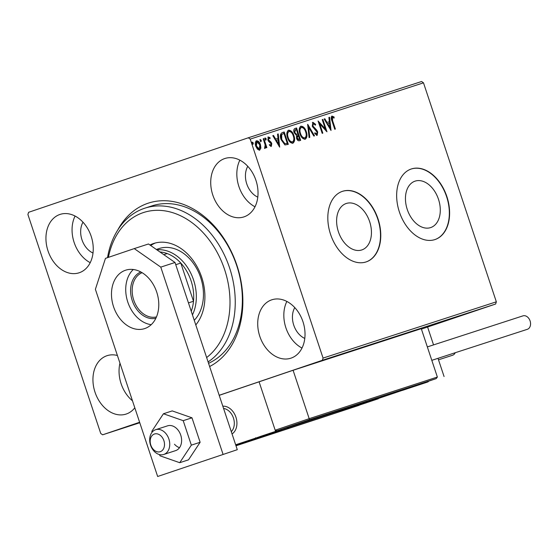 <?xml version="1.0" encoding="UTF-8"?>
<svg xmlns="http://www.w3.org/2000/svg" width="558" height="558" viewBox="0 0 558 558"><rect width="100%" height="100%" fill="white"/><g stroke="black" fill="none" stroke-linecap="round" stroke-linejoin="round"><path stroke-width="0.84" d="M117.675 230.147A87.473 64.902 72 0 1 179.432 203.063A87.473 64.902 72 0 1 236.948 265.448A87.473 64.902 72 0 1 209.627 366.529M208.553 363.307A83.756 62.14 -108 0 0 236.704 265.566A83.756 62.14 -108 0 0 151.992 205.867L144.871 208.176A83.756 62.14 72 0 1 168.774 206.767A83.756 62.14 72 0 1 231.891 275.764A83.756 62.14 72 0 1 208.092 361.919M438.483 199.29A24.496 16.419 71.3 0 0 414.999 181.169A24.496 16.419 71.3 0 0 407.249 209.431A24.496 16.419 71.3 0 0 430.734 227.559A24.496 16.419 71.3 0 0 438.483 199.29M369.647 221.645A24.496 16.419 71.3 0 0 346.162 203.517A24.496 16.419 71.3 0 0 338.413 231.786A24.496 16.419 71.3 0 0 361.898 249.907A24.496 16.419 71.3 0 0 369.647 221.645M378.031 218.917A37.226 24.957 71.3 0 0 342.333 191.373A37.226 24.957 71.3 0 0 330.559 234.332A37.226 24.957 71.3 0 0 366.25 261.876A37.226 24.957 71.3 0 0 378.031 218.917M366.118 261.918A37.226 24.957 71.3 0 0 377.766 219.008A37.226 24.957 71.3 0 0 342.207 191.422M446.867 196.562A37.226 24.957 71.3 0 0 411.169 169.025A37.226 24.957 71.3 0 0 399.389 211.977A37.226 24.957 71.3 0 0 435.087 239.521A37.226 24.957 71.3 0 0 446.867 196.562M434.954 239.57A37.226 24.957 71.3 0 0 446.602 196.653A37.226 24.957 71.3 0 0 411.044 169.067M302.952 321.673A30.711 22.787 -108 0 0 271.886 299.779A30.711 22.787 -108 0 0 259.791 336.307A30.711 22.787 -108 0 0 290.858 358.194A30.711 22.787 -108 0 0 302.952 321.673M286.854 301.439A30.711 22.787 -108 0 0 285.905 327.832A30.711 22.787 -108 0 0 301.997 348.059M91.17 236.278A30.711 22.787 -108 0 0 60.111 214.391A30.711 22.787 -108 0 0 48.016 250.919A30.711 22.787 -108 0 0 79.083 272.806A30.711 22.787 -108 0 0 91.17 236.278M75.079 216.044A30.711 22.787 -108 0 0 74.13 242.437A30.711 22.787 -108 0 0 90.222 262.672M117.41 355.495A30.711 22.787 -108 0 0 107.108 355.669A30.711 22.787 -108 0 0 95.013 392.197A30.711 22.787 -108 0 0 126.073 414.085A30.711 22.787 -108 0 0 134.806 407.8M119.963 363.181A30.711 22.787 -108 0 0 121.121 383.716A30.711 22.787 -108 0 0 132.476 400.797M255.955 180.394A30.711 22.787 -108 0 0 224.888 158.5A30.711 22.787 -108 0 0 212.793 195.028A30.711 22.787 -108 0 0 243.86 216.916A30.711 22.787 -108 0 0 255.955 180.394M239.856 160.16A30.711 22.787 -108 0 0 238.908 186.553A30.711 22.787 -108 0 0 254.999 206.788M247.773 166.319A19.544 14.501 -108 0 0 246.755 183.889A19.544 14.501 -108 0 0 257.789 197.148M82.996 222.203A19.544 14.501 -108 0 0 81.977 239.78A19.544 14.501 -108 0 0 93.005 253.039M294.77 307.598A19.544 14.501 -108 0 0 293.752 325.168A19.544 14.501 -108 0 0 304.78 338.427M139.619 422.267L102.637 434.808L100.747 433.489L27.9 214.502L28.618 212.298L248.324 137.777L421.604 81.51L423.494 82.835L496.341 301.815L495.623 304.026L421.416 329.101M325.063 359.443L325.823 359.206M318.13 361.765L317.523 361.982M332.191 357.134L323.375 360.091L332.191 357.134M336.851 355.62L337.255 355.488M340.471 354.553L352.537 350.529L340.31 354.616M357.636 348.924L364.89 346.518L357.441 349.001M354.553 349.978L354.916 349.852M376.071 342.884L364.151 346.888L376.071 342.884M390.558 338.183L377.25 342.633L390.558 338.183M396.55 336.279L389.819 338.553L396.543 336.272M400.728 334.877L401.237 334.709M495.623 304.026L322.343 360.294L219.189 395.28M102.637 434.808L139.779 422.748M386.094 339.759L397.91 335.79L386.094 339.759M360.001 348.192L358.982 348.555M369.591 344.983L370.589 344.67M347.648 352.21L346.63 352.572M357.232 348.994L358.236 348.68M334.751 356.429L346.574 352.461L334.751 356.429M260.9 148.072L259.672 150.13L257.454 149.202L255.766 146.189C254.894 143.636 255.159 141.83 256.561 140.783C258.319 140.804 259.616 142.102 260.453 144.668L260.9 148.072L259.149 150.311M263.857 138.586L266.864 147.619L266.222 147.828L265.782 146.496L265.162 148.344L264.576 148.198L265.162 144.961L263.216 138.796L263.857 138.586L263.334 138.761L266.333 147.793M271.341 146.342L269.681 145.457L269.8 144.557L270.937 145.247L271.146 143.825L268.544 141.327L267.868 140.002L268.349 136.954L270.072 137.749L269.981 138.705L268.789 138.042L268.489 139.744L271.104 142.248L271.774 143.573L271.341 146.342M282.271 132.609L284.203 131.981L288.312 144.341L284.929 144.947L281.093 139.667C279.809 136.131 280.2 133.774 282.271 132.609M296.556 127.97L300.671 140.33L299.493 140.714C298.195 141.028 297.219 140.211 296.563 138.272L296.465 135.385L294.101 132.651C293.431 130.607 293.696 129.226 294.896 128.507L296.556 127.97L296.033 128.145L300.141 140.504M307.737 124.336L314.517 135.831L313.819 136.061L308.679 127.336L309.781 137.373L309.083 137.596L307.632 124.371M322.224 119.635L322.866 119.426L326.974 131.786L319.755 123.918L322.824 133.139L322.182 133.341L318.074 120.981L325.286 128.828L322.224 119.635M332.652 120.835L335.393 129.058L334.751 129.261L331.975 120.919C330.971 118.756 330.999 117.145 332.052 116.092L334.096 117.006L334.089 118.066L332.484 117.354L332.652 120.835L332.129 121.009L334.863 129.226M423.494 82.835L250.221 139.102L323.068 358.083L496.341 301.815M331.027 130.474L324.142 119.014L324.84 118.784L327.009 122.467L329.346 121.714L328.878 117.473L329.576 117.25L331.027 130.474M312.905 122.307L315.668 124.406L315.361 125.201L313.373 123.562L312.905 126.031L316.756 130.174L317.704 131.953L317.181 135.322L314.879 133.746L315.13 132.825L316.77 134.046L317.084 132.211L312.264 126.227L312.905 122.307M306.265 131.604C307.479 135.12 307.158 137.645 305.289 139.179C302.834 139.137 301.034 137.317 299.89 133.739C298.676 130.223 299.018 127.712 300.915 126.206C303.336 126.275 305.121 128.075 306.265 131.604L305.742 131.786C306.956 135.294 306.635 137.819 304.766 139.361M293.906 135.615C295.126 139.13 294.798 141.655 292.929 143.197C290.481 143.148 288.681 141.334 287.537 137.749C286.324 134.234 286.659 131.723 288.556 130.216C290.983 130.286 292.769 132.086 293.906 135.615L293.382 135.796C294.603 139.305 294.275 141.83 292.406 143.371M279.684 147.145L272.806 135.685L273.497 135.454L275.673 139.137L278.003 138.384L277.542 134.143L278.233 133.92L279.684 147.145M266.173 138.803L265.978 140.002L265.106 139.144L265.294 137.945L266.173 138.803L265.65 138.977L265.455 140.184M261.27 140.393L261.081 141.593L260.209 140.735L260.398 139.535L261.27 140.393L260.746 140.567L260.558 141.774M253.283 142.988L253.095 144.187L252.216 143.329L252.404 142.13L253.283 142.988L252.76 143.162L252.572 144.369M322.343 360.294L323.068 358.083M250.221 139.102L248.324 137.777M331.529 116.266L334.096 117.006M333.572 117.187L333.572 117.717M332.129 121.009L331.961 117.536L332.484 117.354M324.142 119.014L324.84 118.784M324.317 118.966L326.486 122.648L327.009 122.467M326.486 122.648L329.346 121.714M328.878 117.48L329.576 117.25M329.053 117.424L330.385 129.609M327.706 123.653L327.183 123.827L329.457 127.684L329.98 127.51L329.492 123.067L327.706 123.653L329.98 127.51M322.224 119.642L322.866 119.426M322.343 119.6L326.151 131.06M322.294 133.306L319.232 124.092L319.755 123.918M318.367 121.86L324.763 129.01L325.286 128.828M312.382 122.488L315.144 124.58L315.668 124.406M312.905 126.031L312.382 126.213L312.85 123.737L313.373 123.562M312.382 126.213L312.996 127.357L313.519 127.182M312.996 127.357L316.233 130.356L316.756 130.174M316.233 130.356L317.181 132.127L317.704 131.953M317.181 132.127L316.658 135.496M314.607 133.006L316.246 134.227L316.77 134.046M307.744 125.417L313.987 136.006M309.251 137.54L308.156 127.517L308.679 127.336M300.392 126.38C302.813 126.45 304.598 128.256 305.742 131.786M301.355 127.461L300.832 127.642C299.29 128.849 299.018 130.872 300.009 133.711C300.915 136.55 302.352 138.014 304.312 138.098L304.835 137.924C306.342 136.675 306.607 134.638 305.624 131.821C304.717 128.996 303.294 127.545 301.355 127.461C299.813 128.668 299.541 130.698 300.532 133.536C301.439 136.368 302.875 137.833 304.835 137.924M300.009 133.711L300.532 133.536M294.75 128.563L296.033 128.145M295.607 129.679L295.084 129.861L294.219 132.623L295.956 134.506L297.867 134.039L296.34 129.442L295.607 129.679L294.743 132.448L296.479 134.332L297.867 134.039M297.965 135.413L297.442 135.594L296.668 138.217L298.418 139.66L299.604 139.27L298.286 135.308L297.191 138.042L298.942 139.486L299.604 139.27M298.418 139.66L298.942 139.486M296.668 138.217L297.191 138.042M295.956 134.506L296.479 134.332M294.219 132.623L294.743 132.448M288.033 130.391C290.46 130.467 292.246 132.267 293.382 135.796M289.002 131.479L288.479 131.653C286.938 132.86 286.666 134.883 287.656 137.721C288.563 140.56 290 142.025 291.96 142.116L292.483 141.934C293.989 140.686 294.254 138.649 293.271 135.831C292.364 133.006 290.941 131.555 289.002 131.479C287.461 132.685 287.189 134.708 288.179 137.547C289.086 140.386 290.523 141.844 292.483 141.934M287.656 137.721L288.179 137.547M282.041 132.685L284.203 131.981M283.68 132.155L287.788 144.515M286.31 143.594L287.251 143.28L283.98 133.453L283.171 133.718L281.169 134.729L281.211 139.639L284.357 143.845L287.251 143.28M284.357 143.845L286.833 143.42M281.211 139.639L281.734 139.458L284.88 143.671M281.169 134.729L281.692 134.548L281.734 139.458M283.297 133.676L281.692 134.548M272.806 135.685L273.497 135.454M272.974 135.636L275.15 139.319L275.673 139.137M275.15 139.319L278.003 138.384M277.542 134.15L278.233 133.92M277.71 134.094L279.049 146.28M276.363 140.323L275.84 140.497L278.121 144.355L278.644 144.18L278.156 139.737L276.363 140.323L278.644 144.18M269.277 144.738L270.937 145.247M267.826 137.129L270.072 137.749M268.489 139.744L267.966 139.925L268.265 138.217L268.789 138.042M267.966 139.925L268.405 140.735L268.928 140.56M268.405 140.735L269.919 141.272M269.395 141.446L270.581 142.429L271.104 142.248M270.581 142.429L271.251 143.755L271.774 143.573M271.251 143.755L270.818 146.517M264.771 138.119L265.65 138.977M264.638 148.526L265.259 146.677L265.782 146.496M259.875 139.709L260.746 140.567M256.038 140.958C257.796 140.979 259.093 142.276 259.93 144.85L260.453 144.668M259.93 144.85L260.377 148.254M256.931 141.892L256.408 142.067L255.878 146.154L258.779 149.195L259.303 149.021L259.812 144.871L256.931 141.892L256.401 145.98L259.303 149.021M255.878 146.154L256.401 145.98M251.881 142.304L252.76 143.162M390.426 338.281L388.249 339.034L390.419 338.267M362.226 347.446L368.671 345.297L362.219 347.439M360.147 348.171L360.928 347.927M368.671 345.283L369.445 345.032M355.376 349.726L358.968 348.513L355.572 349.629M359.589 348.297L363.314 347.041L359.589 348.297M359.31 348.359L358.675 348.597M349.873 351.456L356.318 349.308L349.866 351.449M347.787 352.182L348.569 351.938M356.311 349.301L357.092 349.043M343.679 353.521L350.954 351.052L343.679 353.521M339.09 354.951L336.906 355.704L339.083 354.937M319.922 361.165L324.247 359.722L319.922 361.165M318.458 361.654L318.967 361.514M324.24 359.715L324.763 359.54M222.816 406.189A14.892 11.048 72 0 1 235.929 417.182A14.892 11.048 72 0 1 232.051 433.943A14.892 11.048 72 0 0 235.929 417.182A14.892 11.048 72 0 0 222.816 406.189M282.174 429.186L257.587 437.43L282.174 429.186M235.657 444.789L299.276 423.557L235.762 445.096M275.54 431.264L259.086 381.811L219.21 395.343M353.73 407.005L378.324 398.754L353.73 407.005M426.968 382.167L402.381 390.412L426.968 382.167M420.334 384.246L336.634 412.634L420.258 384.023M444.07 376.538L438.009 358.32M433.545 344.9L427.616 327.093M155.556 433.775A9.305 6.905 -108 0 0 150.395 443.54A9.305 6.905 -108 0 0 159.128 451.931A9.305 6.905 -108 0 0 164.282 442.166A9.305 6.905 -108 0 0 155.556 433.775M162.211 454.791A13.029 9.667 72 0 1 150.228 444.063A13.029 9.667 72 0 1 155.689 429.688A13.029 9.667 72 0 1 157.216 429.374A13.029 9.667 72 0 1 169.2 440.102A13.029 9.667 72 0 1 163.738 454.477A13.029 9.667 72 0 1 162.211 454.791M231.291 431.655A13.029 9.667 -108 0 0 233.432 418.012A13.029 9.667 -108 0 0 223.57 408.442M255.578 437.779L255.857 438.874L235.853 445.368M358.885 405.415L235.992 445.793L359.066 405.352M358.871 405.422L335.135 413.129L353.444 406.921L354.588 405.366M437.367 377.048L309.188 418.667L309.467 419.762L436.223 378.603L403.79 389.61L436.23 378.603L437.367 377.048L421.269 328.662L293.089 370.282L259.086 381.811L275.185 430.204L309.188 418.667L293.089 370.282M380.047 397.317L403.79 389.603M309.467 419.762L277.033 430.762L300.741 423.069M282.278 429.318L347.501 408.149L282.446 429.269L300.769 423.055L277.033 430.762L275.185 430.204M365.957 402.053L357.099 404.969L365.957 402.053M277.075 431.822L268.217 434.738L277.075 431.822M327.651 415.654L318.792 418.577L327.651 415.654M315.382 418.221L306.523 421.137L315.382 418.221M362.805 403.859L373.023 400.518L362.805 403.859M360.308 404.69L362.205 404.055M368.692 401.906L370.052 401.46M425.05 382.886L407.682 388.647L425.05 382.886M413.415 386.68L415.438 386.003M421.841 383.89L422.971 383.52M280.255 429.904L262.888 435.665L280.255 429.904M268.621 433.699L270.644 433.022M277.047 430.909L278.177 430.539M455.23 352.726A7.073 5.245 72 0 1 452.573 355.251L438.504 359.819M522.888 315.884A7.073 5.245 72 0 1 522.937 315.87A7.073 5.245 72 0 1 530.1 320.948A7.073 5.245 72 0 1 527.352 329.311A7.073 5.245 72 0 1 527.303 329.325A7.073 5.245 72 0 1 527.254 329.339M163.738 454.477L175.61 450.62A13.029 9.667 -108 0 0 181.559 441.783A13.029 9.667 -108 0 0 177.458 429.36A13.029 9.667 -108 0 0 167.56 425.838L155.689 429.688M159.567 454.596L159.958 455.788L179.725 462.701L191.345 445.145L183.205 420.669L163.445 413.757L151.818 431.313L152.111 432.199M179.725 462.701L188.506 459.848L200.127 442.292L191.987 417.816L172.227 410.904L163.445 413.757M191.345 445.145L200.127 442.292M183.205 420.669L191.987 417.816M174.494 444.245A13.029 9.667 -108 0 0 179.509 447.69M133.292 269.5A30.711 22.787 -108 0 0 127.796 302.087A30.711 22.787 -108 0 0 151.211 324.672M156.707 292.078A30.711 22.787 -108 0 0 125.648 270.191A30.711 22.787 -108 0 0 113.553 306.712A30.711 22.787 -108 0 0 144.613 328.606A30.711 22.787 -108 0 0 156.707 292.078M223.047 454.31L160.774 267.115L134.241 248.603L105.469 258.361L95.39 289.295L157.656 476.49L237.29 449.685L175.017 262.49L160.774 267.115M134.241 248.603L148.484 243.979L175.017 262.49M157.656 476.49L237.29 449.685M206.641 357.552A80.031 59.378 -108 0 0 226.269 275.052A80.031 59.378 -108 0 0 166.486 211.14A80.031 59.378 -108 0 0 108.398 257.371M194.24 320.285A40.943 30.376 -108 0 0 200.873 278.233A40.943 30.376 -108 0 0 170.964 247.815A40.943 30.376 -108 0 0 159.274 248.505L156.338 249.461M155.508 242.953A47.458 35.21 -108 0 0 150.688 245.513M149.963 245.011A47.458 35.21 72 0 1 153.701 243.469A47.458 35.21 72 0 1 167.254 242.667A47.458 35.21 72 0 1 201.445 276.524A47.458 35.21 72 0 1 195.788 324.93M107.52 257.663A83.756 62.14 72 0 1 144.871 208.176M155.863 318.255A24.385 18.086 72 0 1 132.239 300.581A24.385 18.086 72 0 1 140.832 271.955M142.123 272.695A23.262 17.263 -108 0 0 133.739 300.085A23.262 17.263 -108 0 0 156.477 316.895M156.868 249.824A40.943 30.376 72 0 1 193.57 280.004A40.943 30.376 72 0 1 192.447 314.893M191.241 311.259A39.088 29.002 -108 0 0 193.507 301.264A39.088 29.002 -108 0 0 191.08 280.834A39.088 29.002 -108 0 0 180.799 263.062A39.088 29.002 -108 0 0 167.184 253.562A39.088 29.002 -108 0 0 159.93 251.965M188.458 302.903L193.507 301.264L180.799 263.062L175.749 264.701M167.184 253.562L163.794 254.664M314.712 128.982L315.235 128.807M297.023 134.325L297.547 134.143M330.734 414.657L316.763 419.295L330.734 414.657M335.149 413.129L255.857 438.874M257.684 437.66A1.116 0.746 71.3 0 0 258.473 437.988A1.116 0.83 72 0 0 258.975 437.221M265.392 435.045A1.116 0.83 72 0 1 264.883 435.903M280.695 430.253A1.116 0.746 71.3 0 0 281.344 430.434M287.544 427.616A1.116 0.746 71.3 0 0 288.409 428.042A1.116 0.83 -108 0 0 288.918 427.17M305.17 421.534L319.141 416.889L305.17 421.534M347.515 408.142A1.116 0.746 -108.7 0 1 347.508 408.149A1.116 0.83 72 0 1 347.488 408.156A1.116 0.83 72 0 1 347.495 408.149L377.445 398.196A1.116 0.746 -108.7 0 1 377.438 398.203A1.116 0.83 -108 0 1 377.431 398.203A1.116 0.83 -108 0 0 377.431 398.203A1.116 1.116 0 0 0 377.445 398.196M371.014 400.288A1.116 0.83 -108 0 0 371.021 400.281A1.116 0.83 -108 0 0 371.028 400.281L377.431 398.203M347.495 408.149A1.116 1.116 0 0 0 347.508 408.149A1.116 0.746 -108.7 0 1 347.501 408.149L354.567 405.75A1.116 0.746 -108.7 0 1 354.56 405.75L371.021 400.281M355.781 405.338L368.971 400.951M277.549 431.669L269.068 434.487L277.549 431.669M317.544 418.932L330.601 414.594M315.856 418.068L307.374 420.885L315.856 418.068M362.414 403.971L365.978 402.946L362.414 403.971M427.442 382.097L405.568 389.331L427.442 382.097M282.648 429.116L260.774 436.349L282.648 429.116M314.335 420.048L333.837 413.555M302.045 422.615L321.568 416.122M403.79 389.61L380.054 397.317M265.615 434.968L267.847 434.877L277.563 431.662L280.081 430.727L281.113 429.716M305.275 421.499L318.332 417.154M352.342 407.347L376.015 399.465M404.655 389.603L428.328 381.728M259.861 436.621L283.534 428.746M527.303 329.325L431.801 360.335M522.937 315.87L427.337 346.916"/></g></svg>
